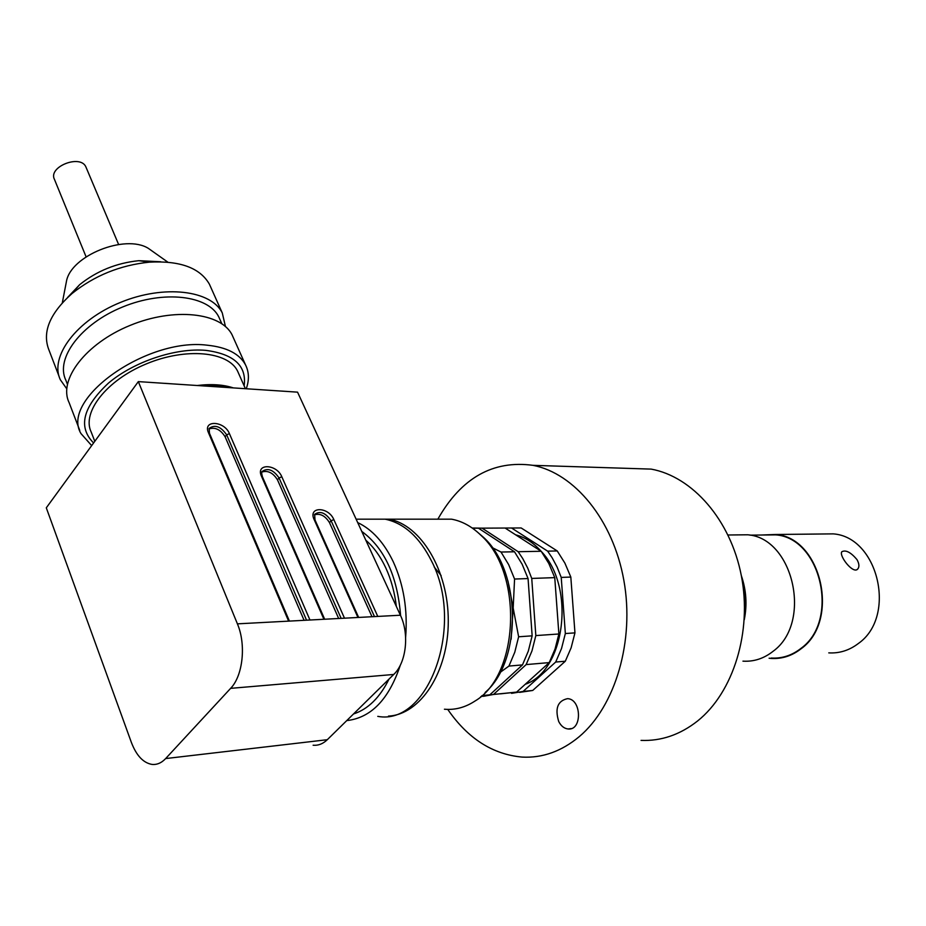 <?xml version="1.0" encoding="UTF-8"?>
<svg xmlns="http://www.w3.org/2000/svg" width="926" height="926" viewBox="0 0 926 926"><rect width="100%" height="100%" fill="white"/><g stroke="black" fill="none" stroke-linecap="round" stroke-linejoin="round"><path stroke-width="1.39" d="M558.737 721.574C561.087 726.065 564.212 728.53 568.113 728.982C582.304 730.776 581.702 699.095 567.557 698.655C557.683 700.774 554.743 708.425 558.737 721.574M438.067 518.791C461.449 477.781 493.095 459.967 533.006 465.338C574.421 473.267 613.035 519.717 623.846 580.289C634.773 640.769 615.466 706.272 579.132 736.749C561.434 751.391 542.428 758.163 522.125 757.086C492.62 754.401 467.827 738.508 447.744 709.409M626.462 468.325L651.175 469.112C692.347 476.589 730.568 519.729 741.356 575.775C752.248 631.752 733.404 692.44 697.544 721.018C680.066 734.746 661.233 741.205 641.047 740.395M741.772 578.009C745.8 590.904 746.68 603.995 744.4 617.283M741.321 575.602C746.287 590.07 747.27 604.782 744.273 619.737M735.024 534.915L747.676 534.788C793.42 537.983 812.692 622.723 773.083 651.302C763.915 658.548 753.88 661.824 742.953 661.152M738.601 534.881L744.064 534.823M763.244 535.008L775.757 534.869C820.992 537.994 840.067 620.501 800.955 648.397C791.892 655.469 781.961 658.687 771.161 658.039M761.068 535.031L775.803 534.487C821.316 537.636 840.519 620.663 801.14 648.732C792.031 655.851 782.042 659.08 771.184 658.432L769.101 658.236M820.772 534.001L833.215 533.874C878.172 536.906 897.167 616.473 858.356 643.501C849.373 650.353 839.512 653.478 828.77 652.876M856.967 559.57C859.201 563.633 859.502 566.735 857.858 568.888C853.367 574.953 838.493 555.357 841.873 551.722C845.785 549.685 850.809 552.301 856.967 559.57M434.19 567.001L441.135 575.555M511.129 639.253L513.178 608.035L507.957 580.961M472.491 528.214L478.441 528.179L514.497 551.78L501.001 552.035L508.652 564.605L514.567 579.039L528.063 578.565L522.148 564.247L514.497 551.78M492.296 547.648L501.001 552.035M514.567 579.039L513.178 608.035L518.629 636.775L532.149 635.838L528.063 578.565M518.629 636.775L514.787 652.182L508.941 666.072L522.472 664.903L528.306 651.128L532.149 635.838M508.941 666.072L500.202 672.345M481.902 695.634L489.831 694.824L522.472 664.903M480.791 696.618L489.831 694.824M483.395 696.317L493.523 694.454L526.153 664.59L531.999 650.839L535.83 635.583L531.744 578.437L527.704 568.066L522.739 558.563L518.166 551.711L482.11 528.156L472.214 528.017M482.11 528.156L505.11 528.04L541.178 551.271L518.166 551.711M531.744 578.437L554.755 577.627L548.84 563.54L541.178 551.271M535.83 635.583L558.876 633.986L554.755 577.627M526.153 664.59L549.222 662.599L555.044 649.033L558.876 633.986M493.523 694.454L516.604 692.104L549.222 662.599M500.387 693.852L516.604 692.104M525.262 684.279C565.219 670.725 575.648 587.362 541.409 551.572M541.085 551.213C533.445 542.694 524.961 537.23 515.643 534.823M500.052 528.063L511.569 528.005L547.636 551.144L552.209 557.88L557.174 567.21L561.225 577.407L565.346 633.534L561.526 648.524L555.693 662.044L523.086 691.444L511.557 693.354M523.086 691.444L532.716 690.46L565.311 661.222L555.693 662.044M565.311 661.222L571.134 647.783L574.953 632.875L565.346 633.534M574.953 632.875L570.821 577.06L561.225 577.407M570.821 577.06L564.895 563.112L557.244 550.958L547.636 551.144M557.244 550.958L521.164 527.959L511.569 528.005M519.602 692.37L532.716 690.46M138.333 381.616L237.403 623.846C246.281 644.519 242.959 675.76 230.632 688.354L165.65 758.568C161.448 763.012 156.841 764.945 151.852 764.39C143.194 762.816 136.377 755.5 131.388 742.455L46.3 507.818L138.333 381.616L297.559 392.149L400.402 615.223C409.547 634.148 406.282 662.796 393.724 674.464L327.306 739.7C323 743.844 318.266 745.696 313.115 745.233M396.34 606.426C394.661 592.374 391.142 579.526 385.783 567.87C380.366 556.306 373.71 547.092 365.828 540.228M365.203 702.475L376.975 690.912M361.753 531.397C384.487 548.123 397.439 576.215 400.611 615.686M389.024 679.082C379.857 697.602 368.016 709.235 353.5 713.969M346.752 720.602C371.083 717.847 388.966 699.304 400.402 664.984M405.623 637.389C407.799 609.956 403.701 584.804 393.342 561.932C384.012 542.509 372.136 529.394 357.691 522.588M377.773 716.365C428.495 726.042 465.211 625.305 431.539 561.029C419.466 537.057 404.002 523.109 385.135 519.173L369.277 519.173M372.993 519.173L388.851 519.173C420.67 524.567 448.473 570.289 448.277 621.115C448.427 671.963 420.462 714.629 388.469 716.099M237.403 623.846L400.402 615.223M444.434 709.223C455.071 710.161 465.257 707.441 475.003 701.04C519.393 675.123 523.19 573.182 481.173 535.529C472.017 526.57 462.132 521.106 451.518 519.173L435.59 519.173M338.661 618.487L277.476 479.842C273.054 472.781 267.846 470.188 261.861 472.063M372.009 616.728L329.482 522.623C325.188 515.724 320.165 513.131 314.412 514.856M304.087 620.316L225.111 436.759C220.538 429.525 215.156 426.932 208.94 428.958M476.612 531.374L483.673 537.485C521.269 571.527 522.276 660.875 485.12 692.498M201.683 385.806C212.019 384.961 221.129 385.563 228.988 387.612M197.25 385.505C211.406 383.815 223.409 384.614 233.283 387.89M94.788 441.32L91.257 432.187C81.453 412.464 106.617 380.169 146.366 363.872C185.976 347.319 228.051 351.486 237.542 371.013L238.642 373.479M244.151 385.876C246.837 365.851 234.023 354.01 205.688 350.352C175.732 347.701 134.004 361.557 108.562 383.017C82.761 407.104 77.772 427.071 93.595 442.952M91.662 445.603L80.979 433.576C60.005 399.245 146.794 337.377 207.25 345.201C226.731 347.215 239.475 353.755 245.494 364.821C249.082 371.951 249.349 379.926 246.27 388.746M79.752 430.382L69.126 402.648C57.979 379.984 85.713 343.442 130.045 325.431C174.238 307.131 221.256 312.629 232.137 334.98L233.398 337.805M67.367 384.151L65.827 380.146C55.166 358.408 81.048 323.799 122.602 306.992C164.029 289.896 208.385 295.475 218.791 316.935L220.006 319.644M66.718 388.735L60.398 379.857C49.136 356.846 76.488 320.176 120.507 302.397C164.377 284.317 211.267 290.301 222.298 313L225.435 326.508M59.137 376.546L48.962 350.016C41.959 332.388 49.634 313.567 72.008 293.554C94.325 275.659 120.056 265.206 149.213 262.174C179.968 260.495 200.028 267.834 209.403 284.189L210.711 287.106M67.598 297.466L79.601 284.722C96.686 271.005 116.421 262.996 138.807 260.681L160.719 261.769M153.415 251.941L148.322 248.342C125.126 233.815 70.538 255.761 66.417 281.539L66.105 283.159M86.234 167.733L85.944 167.039C80.585 153.843 47.608 166.888 54.507 179.517L86.095 256.838M165.65 758.568L327.306 739.7M230.632 688.354L393.724 674.464M357.945 617.468L314.145 519.579C307.802 506.302 328.417 506.476 333.835 519.579L377.785 616.427M288.623 621.138L208.477 432.708C202.516 419.686 224.416 420.798 229.405 433.611L309.955 620.003M323.915 619.274L261.502 476.3C255.344 463.15 276.596 463.787 281.805 476.74L344.484 618.186M277.476 479.842L279.073 477.966C273.355 469.725 267.695 467.584 262.093 471.519C261.421 471.716 261.526 473.441 262.394 476.682L262.428 476.751M341.138 618.36L279.073 477.966L281.805 476.74M329.482 522.623L331.126 520.794C325.547 512.703 320.06 510.55 314.632 514.358L314.99 519.914L314.145 519.579M374.486 616.6L331.126 520.794L333.835 519.579M225.111 436.759L226.65 434.826C220.782 426.446 214.948 424.305 209.172 428.379L209.461 433.218M306.552 620.188L226.65 434.826L229.405 433.611M315.014 519.972L358.64 617.434M208.477 432.708L209.426 433.148L289.41 621.091M261.502 476.3L262.394 476.682L324.656 619.228M533.006 465.338L651.175 469.112M728.033 534.996L747.676 534.788M749.84 535.147L775.757 534.869M775.803 534.487L833.215 533.874M857.858 568.888L857.082 569.513M571.261 728.577L568.113 728.982M385.135 519.173L356.116 519.173M451.518 519.173L388.851 519.173M483.673 537.485L481.173 535.529M245.402 388.688L237.542 371.013M245.494 364.821L232.137 334.98M221.8 323.672L218.791 316.935M222.298 313L209.403 284.189M79.601 284.722L72.008 293.554M138.807 260.681L149.213 262.174M66.417 281.539L62.308 302.837M148.322 248.342L167.814 262.139M118.609 244.487L85.944 167.039"/></g></svg>
